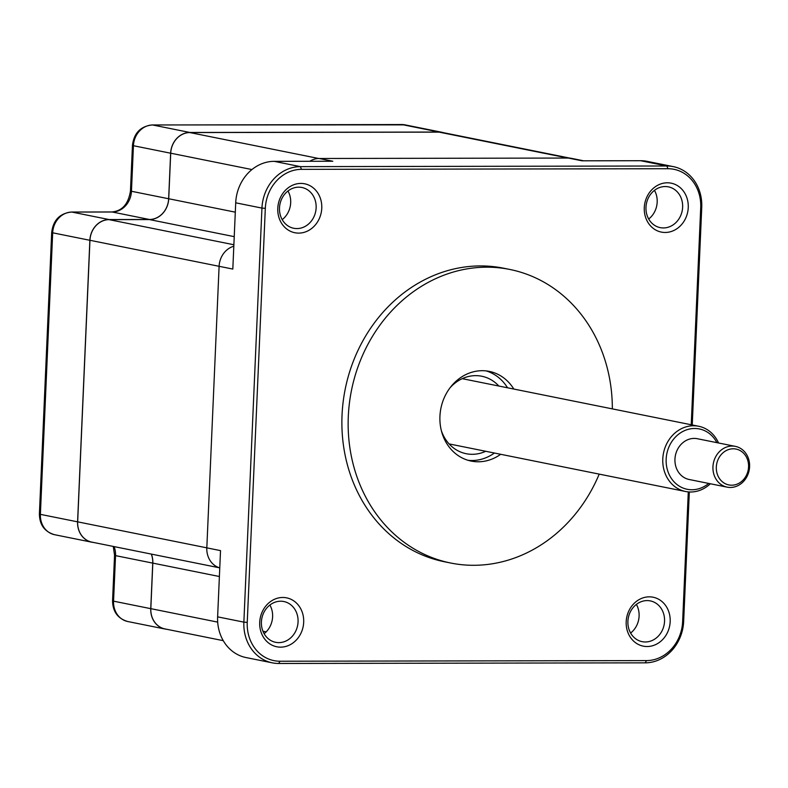 <?xml version="1.0" encoding="UTF-8"?>
<svg xmlns="http://www.w3.org/2000/svg" width="788" height="788" viewBox="0 0 788 788"><rect width="100%" height="100%" fill="white"/><g stroke="black" fill="none" stroke-linecap="round" stroke-linejoin="round"><path stroke-width="1.18" d="M223.26 640.664L164.988 628.932A20.715 18.163 -78.6 0 1 150.823 608.661L152.813 563.115A20.882 18.311 101.4 0 0 151.385 554.102M219.458 567.803L91.822 542.114A20.715 18.163 -78.6 0 1 77.657 521.843L89.95 240.291A20.715 18.163 -78.6 0 1 109.099 219.645L149.415 219.566A20.882 18.311 101.4 0 0 168.721 198.753L170.71 153.207A20.715 18.163 -78.6 0 1 189.859 132.561L439.083 132.128A20.715 18.163 -78.6 0 1 442.265 132.443L569.901 158.132M93.417 542.44A20.793 18.242 -78.6 0 1 91.802 542.193A20.793 18.242 -78.6 0 1 77.588 521.843L89.871 240.291A20.793 18.242 -78.6 0 1 109.108 219.556L149.415 219.488A20.793 18.242 101.4 0 0 168.652 198.753L170.641 153.207A20.793 18.242 -78.6 0 1 189.869 132.473L439.083 132.049A20.793 18.242 -78.6 0 1 442.285 132.364A20.793 18.242 -78.6 0 1 443.861 132.768M166.583 629.257A20.793 18.242 -78.6 0 1 164.978 629.011A20.793 18.242 -78.6 0 1 150.754 608.661L152.744 563.115A20.793 18.242 101.4 0 0 151.296 554.082M450.056 387.775A39.508 34.662 -78.6 0 1 475.696 375.64A39.508 34.662 -78.6 0 1 481.773 376.24A39.508 34.662 -78.6 0 1 498.863 386.041M485.733 451.278A39.508 34.662 -78.6 0 1 472.258 454.312A39.508 34.662 -78.6 0 1 466.181 453.711A39.508 34.662 -78.6 0 1 441.398 430.8M599.215 474.12A149.73 131.33 -78.6 0 1 450.697 563.026L444.432 561.755A149.73 131.33 -78.6 0 1 343.125 402.077A149.73 131.33 -78.6 0 1 480.483 265.92A149.73 131.33 -78.6 0 1 503.522 268.186L509.787 269.447A149.73 131.33 -78.6 0 1 612.345 408.883M450.697 563.026A149.73 131.33 -78.6 0 1 349.389 403.338A149.73 131.33 -78.6 0 1 486.748 267.181A149.73 131.33 -78.6 0 1 509.787 269.447M646.485 660.6L645.205 662.846L278.706 663.476L279.996 661.23L646.485 660.6A39.095 34.298 101.4 0 0 682.635 621.624L688.298 491.899M691.234 424.762L700.719 207.579A39.095 34.298 101.4 0 0 667.968 168.721L301.469 169.351A39.095 34.298 101.4 0 0 265.32 208.327L247.245 622.372A39.095 34.298 101.4 0 0 279.996 661.23M219.763 567.902A20.793 18.242 -78.6 0 1 206.811 547.857L220.522 550.615L217.626 616.856L243.866 622.136A41.587 36.484 101.4 0 0 272.313 662.846A41.587 36.484 101.4 0 0 278.706 663.476M247.245 622.372L243.866 622.136L261.941 208.091L265.32 208.327M700.719 207.579L701.744 207.333A41.587 36.484 101.4 0 0 673.297 166.623A41.587 36.484 101.4 0 0 666.894 165.992L300.405 166.632A41.587 36.484 101.4 0 0 261.941 208.091L235.71 202.811L232.815 269.063L219.103 266.305A20.793 18.242 -78.6 0 1 233.809 246.211M649.273 596.841A24.95 21.887 101.4 0 0 628.597 634.133A24.95 21.887 101.4 0 0 666.687 634.064A24.95 21.887 101.4 0 0 649.273 596.841M647.135 600.584A20.793 18.242 101.4 0 0 628.056 619.496A20.793 18.242 101.4 0 0 642.121 641.668A20.793 18.242 101.4 0 0 664.107 624.884A20.793 18.242 101.4 0 0 650.336 600.899A20.793 18.242 101.4 0 0 647.135 600.584M667.347 182.796A24.95 21.887 101.4 0 0 646.682 220.088A24.95 21.887 101.4 0 0 684.762 220.019A24.95 21.887 101.4 0 0 667.347 182.796M665.21 186.539A20.793 18.242 101.4 0 0 646.13 205.451A20.793 18.242 101.4 0 0 660.206 227.633A20.793 18.242 101.4 0 0 682.191 210.839A20.793 18.242 101.4 0 0 668.411 186.854A20.793 18.242 101.4 0 0 665.21 186.539M300.858 183.427A24.95 21.887 101.4 0 0 280.183 220.719A24.95 21.887 101.4 0 0 318.273 220.66A24.95 21.887 101.4 0 0 300.858 183.427M298.711 187.17A20.793 18.242 101.4 0 0 279.641 206.082A20.793 18.242 101.4 0 0 293.707 228.264A20.793 18.242 101.4 0 0 315.692 211.47A20.793 18.242 101.4 0 0 301.912 187.485A20.793 18.242 101.4 0 0 298.711 187.17M282.774 597.471A24.95 21.887 101.4 0 0 262.108 634.764A24.95 21.887 101.4 0 0 300.189 634.704A24.95 21.887 101.4 0 0 282.774 597.471M280.636 601.214A20.793 18.242 101.4 0 0 261.557 620.126A20.793 18.242 101.4 0 0 275.633 642.309A20.793 18.242 101.4 0 0 297.618 625.514A20.793 18.242 101.4 0 0 283.838 601.53A20.793 18.242 101.4 0 0 280.636 601.214M77.657 521.843L206.82 547.837L219.103 266.305L89.95 240.291M309.802 161.284A20.793 18.242 -78.6 0 1 319.101 158.487L568.315 158.053A20.793 18.242 -78.6 0 1 571.517 158.368L583.642 160.811M701.744 207.333L692.238 424.968M689.313 491.968L683.659 621.377A41.587 36.484 101.4 0 1 645.205 662.846M673.297 166.623L647.056 161.343A41.587 36.484 101.4 0 0 640.664 160.713L582.017 160.811L568.315 158.053M319.101 158.487L332.802 161.244L274.165 161.343A41.587 36.484 101.4 0 0 235.71 202.811M500.675 454.292A45.753 40.129 -78.6 0 1 471.214 461.088A45.753 40.129 -78.6 0 1 440.265 412.291A45.753 40.129 -78.6 0 1 482.236 370.695A45.753 40.129 -78.6 0 1 489.269 371.384A45.753 40.129 -78.6 0 1 513.815 389.055M217.626 616.856A41.587 36.484 101.4 0 0 246.073 657.566L272.313 662.846M264.128 633.68A20.793 18.242 101.4 0 0 269.89 605.036M630.617 633.04A20.793 18.242 101.4 0 0 636.389 604.406M648.701 219.005A20.793 18.242 101.4 0 0 654.464 190.361M282.202 219.635A20.793 18.242 101.4 0 0 287.965 190.992M486.107 370.892A45.753 40.129 -78.6 0 1 507.541 387.794M494.411 453.031A45.753 40.129 -78.6 0 1 468.111 460.31M723.414 485.901A20.793 18.242 -78.6 0 1 713.938 460.98A20.793 18.242 -78.6 0 1 735.371 446.372A20.793 18.242 -78.6 0 1 739.124 447.623A20.793 18.242 -78.6 0 1 748.6 472.544A20.793 18.242 -78.6 0 1 727.166 487.151A20.793 18.242 -78.6 0 1 723.414 485.901M727.166 487.151L689.175 479.498A20.793 18.242 -78.6 0 1 675.395 455.513A20.793 18.242 -78.6 0 1 697.38 438.729L735.371 446.372M708.688 483.428A30.781 26.999 -78.6 0 1 681.659 487.437A30.781 26.999 -78.6 0 1 673.385 439.428A30.781 26.999 -78.6 0 1 716.893 442.659M710.333 483.763A33.273 29.186 -78.6 0 1 685.54 491.495A33.273 29.186 -78.6 0 1 679.542 489.496A33.273 29.186 -78.6 0 1 664.373 449.623A33.273 29.186 -78.6 0 1 698.67 426.259A33.273 29.186 -78.6 0 1 718.548 442.984M725.531 483.832A18.301 16.056 -78.6 0 1 723.266 452.558A18.301 16.056 -78.6 0 1 748.531 464.595A18.301 16.056 -78.6 0 1 725.531 483.832M151.818 125.006A8.313 3.93 89.9 0 1 152.291 124.947A8.313 3.93 89.9 0 1 152.665 124.987L401.88 124.553A8.313 3.93 -90.1 0 0 401.506 124.524A8.313 3.93 -90.1 0 0 401.131 124.553M439.083 132.049L401.88 124.553A20.793 18.242 -78.6 0 1 405.081 124.868L152.291 124.947C140.589 126.247 133.97 133.044 132.453 145.347A8.313 0.699 2.5 0 0 133.438 145.721A20.793 18.242 -78.6 0 1 152.665 124.987L189.869 132.473M111.463 212.002A8.313 3.93 89.9 0 1 111.837 211.962C122.189 211.066 128.405 204.043 130.463 190.893A8.313 0.699 2.5 0 0 131.448 191.267L133.438 145.721L170.641 153.207M71.058 212.09A8.313 3.93 89.9 0 1 71.531 212.031L111.837 211.962A8.313 3.93 89.9 0 1 112.221 212.002L149.415 219.488M168.652 198.753L131.448 191.267A20.793 18.242 -78.6 0 1 112.221 212.002L71.905 212.071L109.108 219.556M91.802 542.193L54.599 534.707C44.65 531.801 39.577 524.887 39.4 513.973L51.693 232.43C53.21 220.128 59.829 213.321 71.531 212.031A8.313 3.93 89.9 0 1 71.905 212.071A20.793 18.242 -78.6 0 0 52.678 232.805L89.871 240.291M51.693 232.43A8.313 0.699 2.5 0 0 52.678 232.805L40.385 514.357L77.588 521.843M39.4 513.973A8.313 0.699 2.5 0 0 40.385 514.357A20.793 18.242 -78.6 0 0 54.599 534.707M164.978 629.011L127.774 621.525C117.816 618.61 112.743 611.705 112.566 600.791L114.555 555.245A8.313 0.699 2.5 0 0 115.54 555.629L152.744 563.115M114.093 546.596A20.793 18.242 -78.6 0 1 115.54 555.629L113.551 601.165L150.754 608.661M112.566 600.791A8.313 0.699 2.5 0 0 113.551 601.165A20.793 18.242 -78.6 0 0 127.774 621.525M667.968 168.721L666.894 165.992L640.664 160.713M274.165 161.343L300.405 166.632L301.469 169.351M439.083 132.128L567.902 158.053M189.859 132.561L318.707 158.496M170.71 153.207L251.943 169.558M168.721 198.753L235.297 212.159M149.415 219.566L234.233 236.646M109.099 219.645L233.878 244.753M152.813 563.115L219.389 576.511M150.823 608.661L217.695 622.116M262.946 631.227L266.157 631.868M682.635 621.624L683.659 621.377M130.463 190.893L132.453 145.347M114.555 555.245L113.265 546.429M442.285 132.364L405.081 124.868M449.091 443.91L685.54 491.495M462.221 378.664L698.67 426.259"/></g></svg>
